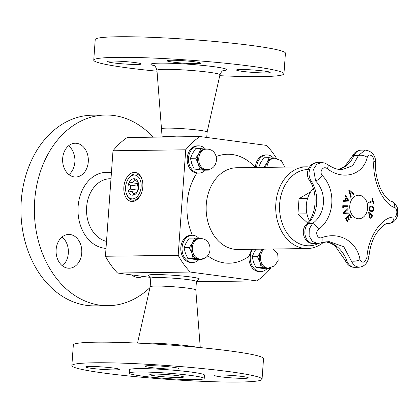 <?xml version="1.0" encoding="UTF-8"?>
<svg xmlns="http://www.w3.org/2000/svg" width="419" height="419" viewBox="0 0 419 419"><rect width="100%" height="100%" fill="white"/><g stroke="black" fill="none" stroke-linecap="round" stroke-linejoin="round"><path stroke-width="0.63" d="M309.39 220.645A23.7 18.048 -90.8 0 1 313.344 188.524M345.701 195.579A217.77 115.555 46.6 0 1 349.001 200.994A217.77 6.694 177.2 0 1 343.638 201.382A217.121 140.391 -95.9 0 0 343.57 200.617A217.796 7.752 -3.2 0 0 344.905 200.507A217.121 126.334 -58 0 0 346.042 197.339A217.796 116.231 -132.9 0 0 345.225 195.992A217.121 78.233 -27.8 0 0 345.727 195.558A217.828 115.586 46.6 0 1 349.037 200.994A217.828 6.694 177.2 0 1 343.638 201.382M346.487 197.972L346.45 197.972A217.131 126.339 122 0 1 345.539 200.512L345.575 200.512A217.796 8.296 -3.3 0 0 347.875 200.313A217.796 116.409 -132.8 0 0 346.487 197.972A217.183 126.37 122 0 1 345.575 200.512M373.439 206.965L373.91 209.149L373.13 211.155L371.292 211.668L369.568 210.626L369.097 208.432L369.883 206.431L371.721 205.923L373.439 206.965L373.874 209.149L373.093 211.155L371.26 211.668M371.684 205.923L373.408 206.965M371.627 206.824C370.171 206.907 369.495 207.473 369.6 208.521C369.778 210.06 370.354 210.809 371.334 210.767L371.753 210.799M371.334 210.767L372.8 210.443L373.387 209.076L373.015 207.562L371.658 206.824C370.815 206.399 370.134 206.965 369.631 208.521C369.495 209.662 370.071 210.417 371.365 210.767L371.742 210.799M371.224 206.792L371.658 206.824M371.753 211.7L371.292 211.668M347.377 217.445A217.927 87.304 148.3 0 1 346.22 218.566A217.037 110.579 43.3 0 1 347.765 221.08A217.917 87.299 148.3 0 1 347.262 221.562A216.963 110.543 -136.7 0 0 345.293 218.372A217.922 87.299 -31.7 0 0 349.488 214.277A217.482 110.81 43.3 0 1 351.457 217.466A217.917 87.299 148.3 0 1 350.965 217.948A217.43 110.784 -136.7 0 0 349.425 215.439A217.927 87.304 148.3 0 1 347.875 216.958A217.252 110.689 43.3 0 1 349.315 219.299A217.922 87.299 148.3 0 1 348.818 219.786A217.189 110.658 -136.7 0 0 347.377 217.445L347.341 217.445A217.875 87.283 148.3 0 1 346.183 218.566A216.979 110.553 43.3 0 1 347.728 221.08A217.864 87.278 148.3 0 1 347.246 221.541M349.425 215.439L349.388 215.439A217.875 87.283 148.3 0 1 347.838 216.958A217.199 110.663 43.3 0 1 349.278 219.305A217.864 87.278 148.3 0 1 348.807 219.766M349.467 214.298A217.43 110.778 43.3 0 1 351.421 217.466A217.864 87.278 148.3 0 1 350.954 217.927M372.465 198.334A216.911 134.478 67.4 0 1 373.696 203.33A217.859 41.167 166.2 0 1 373.214 203.55A217.037 134.557 -112.6 0 0 372.711 201.471L372.68 201.471A217.875 41.172 166.2 0 1 368.84 203.184M372.711 201.471A217.927 41.182 166.2 0 1 368.825 203.205A217.482 134.834 -112.6 0 0 368.62 202.377A217.927 41.182 -13.8 0 0 372.512 200.643A217.037 134.557 -112.6 0 0 371.983 198.554A217.911 41.177 -13.8 0 0 372.496 198.318A216.963 134.509 67.4 0 1 373.732 203.33L373.696 203.33M373.732 203.33A217.911 41.177 166.2 0 1 373.219 203.561M347.849 208.646A217.43 134.86 67.5 0 1 348.063 209.5A217.791 81.401 151 0 1 344.282 212.852A217.786 4.525 0.6 0 1 348.912 212.972A217.43 134.86 67.5 0 1 349.116 213.816M348.948 212.972A217.482 134.892 67.5 0 1 349.153 213.821A217.812 5.672 -179 0 0 343.554 213.617A216.963 134.572 -112.5 0 0 343.339 212.721A217.812 82.553 -29.5 0 0 347.875 208.62A217.482 134.892 67.5 0 1 348.1 209.5A217.843 81.422 151 0 1 344.318 212.852A217.838 4.525 0.6 0 1 348.948 212.972L348.912 212.972M368.301 212.91A217.482 122.678 -54.1 0 0 368.61 212.15A217.922 69.564 22.5 0 1 372.653 215.314L372.617 215.319A216.911 122.353 125.9 0 1 372.025 216.754L371.15 218.053L369.94 217.98L369.259 216.775L369.553 214.732A217.314 122.584 -54.1 0 0 369.82 214.088A217.927 69.564 -157.5 0 0 368.301 212.91M368.605 212.171A217.864 69.544 22.5 0 1 372.617 215.319M372.653 215.314A216.963 122.385 125.9 0 1 372.062 216.754L371.187 218.053L370.616 218.247M371.045 217.241L370.223 217.173L371.009 217.241L370.223 217.173L369.762 216.377L370.26 217.173L371.045 217.241L371.622 216.34A217.032 122.427 -54.1 0 0 371.883 215.712A217.927 69.564 -157.5 0 0 370.281 214.449L370.244 214.449A217.199 122.516 125.9 0 1 370.029 214.968L369.762 216.377M370.281 214.449A217.257 122.547 125.9 0 1 370.066 214.968L369.799 216.377M342.773 205.703A217.927 3.038 0.2 0 1 348.006 205.771A217.482 140.925 90.9 0 1 348.006 206.457A217.927 3.038 -179.8 0 0 343.334 206.394A217.037 140.637 90.9 0 1 343.329 207.84A217.927 3.038 -179.8 0 0 342.768 207.834A216.974 140.595 -89.1 0 0 342.773 205.703A217.87 3.038 0.2 0 1 347.969 205.771A217.43 140.889 90.9 0 1 347.969 206.457M343.334 206.394L343.297 206.394A216.984 140.601 90.9 0 1 343.292 207.84M351.222 196.741A217.482 80.715 151.2 0 1 350.672 197.255A217.812 135.861 -111.1 0 0 348.828 190.619A216.963 80.527 -28.8 0 0 349.404 190.074A217.812 83.266 28.3 0 1 354.034 194.086A217.482 80.715 151.2 0 1 353.468 194.626A217.843 84.408 -151.2 0 0 349.666 191.258A217.838 135.562 68.3 0 1 351.222 196.741L351.19 196.741A217.43 80.699 151.2 0 1 350.666 197.229M349.388 190.09A217.76 83.245 28.3 0 1 353.997 194.086A217.43 80.699 151.2 0 1 353.453 194.61M349.666 191.258L349.629 191.258A217.786 135.526 68.3 0 1 351.19 196.741M327.784 164.567A6.536 2.189 125.7 0 1 327.799 164.583L324.568 162.981L321.441 162.535L316.649 164.374L313.58 169.213L315.622 181.034C327.318 192.714 325.71 214.214 312.584 223.442L309.248 229.01L309.128 235.902L312.375 241.454L317.675 243.491L328.967 241.522L343.763 246.712L351.263 260.906A6.536 2.891 -11.2 0 0 360.01 259.612C356.941 241.438 339.306 231.262 321.892 237.615C317.471 239.453 314.611 232.063 318.665 229.251C334.493 217.613 336.515 190.488 322.499 175.744C318.712 171.947 323.164 165.316 327.27 168.684C343.009 180.877 363.247 175.032 367.238 157.314A6.536 3.326 -165 0 0 358.46 155.496L352.641 165.725L341.941 169.658M367.238 157.314C368.222 152.495 374.429 156.098 373.858 161.137C372.219 180.332 382.835 203.864 394.724 207.609C397.95 208.473 397.301 217.304 394.049 217.037C381.84 216.649 368.144 237.034 366.976 257.13A6.536 1.493 4.8 0 0 369.013 256.234C369.678 248.713 371.721 241.763 375.136 235.384C380.557 227.056 385.171 223.039 388.989 223.327A6.536 5.29 88 0 1 388.911 223.327M367.631 208.185A11.769 8.961 -90.8 0 1 353.516 216.539A11.769 8.961 -90.8 0 1 354.972 196.26A11.769 8.961 -90.8 0 1 367.631 208.185M325.909 241.758A34.039 25.92 89.2 0 1 346.901 260.964L351.263 260.906L354.071 265.541L358.517 267.27L354.694 267.317A11.166 8.506 -90.8 0 1 346.901 260.964A6.536 1.786 159.7 0 1 345.24 260.414L335.027 245.806L331.513 243.596L325.799 241.773M341.956 169.658C337.41 169.711 332.691 168.019 327.799 164.583A6.536 2.189 125.7 0 1 327.27 168.684M317.675 243.491L313.501 243.544A11.166 8.506 -90.8 0 1 305.331 236.007A11.166 8.506 -90.8 0 1 308.143 223.5A6.536 3.394 -135.2 0 0 306.551 224.092C316.481 214.989 318.22 192.452 309.479 180.432A6.536 2.75 -33.8 0 0 311.181 181.092L315.622 181.034A6.536 1.498 -41.3 0 0 322.499 175.744M373.858 161.137A6.536 2.394 3.3 0 1 375.702 162.949C375.681 160.273 375.34 158.319 374.691 157.094C373.083 153.029 369.872 150.693 365.064 150.081L358.46 155.496L354.018 155.559A11.166 8.506 -90.8 0 1 361.199 150.133C357.108 150.411 354.16 152.443 352.348 156.229A6.536 2.215 24.3 0 1 354.018 155.559A29.215 22.249 89.2 0 1 338.557 169.376M317.403 162.588A11.166 8.506 -90.8 0 0 309.772 169.182A11.166 8.506 -90.8 0 0 311.181 181.092A29.215 22.249 89.2 0 1 308.143 223.5L312.584 223.442A6.536 2.126 51.3 0 1 318.665 229.251M394.724 207.609A6.536 5.175 -68.9 0 0 391.765 201.549C387.685 200.104 383.788 195.474 380.075 187.66C376.534 178.714 375.078 170.481 375.702 162.949M394.049 217.037A6.536 5.29 88 0 1 388.989 223.327C393.032 223.296 395.955 220.52 397.772 215.005L397.348 207.672C395.526 203.922 393.661 201.879 391.76 201.549M320.823 242.957A6.536 2.802 -108.4 0 0 321.892 237.615M202.702 258.67L202.021 259.576L198.14 258.973A10.213 7.778 -90.8 0 1 191.797 252.997A10.213 7.778 -90.8 0 1 192.525 242.837A10.213 7.778 -90.8 0 1 198.732 238.594L199.968 238.579A10.213 7.778 -90.8 0 0 192.358 247.76A10.213 7.778 -90.8 0 0 200.245 259.005M193.075 258.382L191.797 252.997L189.336 247.624L184.061 247.697L185.345 253.081L187.806 258.455L193.075 258.382L198.14 258.973A10.213 7.778 89.2 0 0 199.004 259.026L200.24 259.005C213.47 259.335 213.177 237.924 199.968 238.579M189.336 247.624L192.525 242.837L194.536 238.06L189.262 238.128L186.073 242.92L184.061 247.697M194.536 238.06L199.596 238.647M202.021 259.576L196.747 259.644L187.806 258.455M199.135 238.584A13.623 10.37 89.2 0 0 193.384 235.347A13.623 10.37 89.2 0 0 192.232 235.274A13.623 10.37 89.2 0 0 182.045 249.033A13.623 10.37 89.2 0 0 192.599 262.514A13.623 10.37 89.2 0 0 198.873 259.618M192.599 262.514L191.326 262.53A13.623 10.37 -90.8 0 1 180.772 249.048A13.623 10.37 -90.8 0 1 190.959 235.295L192.232 235.274M252.542 249.279A13.623 10.37 89.2 0 0 251.243 263.823A13.623 10.37 89.2 0 0 260.759 271.591L259.487 271.606A13.623 10.37 -90.8 0 1 249.006 256.239L251.704 249.289M199.009 173.084L196.867 173.063A13.623 10.37 -90.8 0 1 187.183 159.047A13.623 10.37 -90.8 0 1 197.37 145.859L198.643 145.843A13.623 10.37 89.2 0 0 188.456 159.602A13.623 10.37 89.2 0 0 199.009 173.084A13.623 10.37 89.2 0 0 205.284 170.182M209.112 169.239L208.432 170.14L204.551 169.538A10.213 7.778 -90.8 0 1 198.208 163.562A10.213 7.778 -90.8 0 1 198.936 153.401A10.213 7.778 -90.8 0 1 205.142 149.164L206.378 149.143A10.213 7.778 -90.8 0 0 198.768 158.33A10.213 7.778 -90.8 0 0 206.651 169.575C219.881 169.905 219.587 148.494 206.378 149.143M199.486 168.951L198.208 163.562L195.746 158.193L190.472 158.262L191.755 163.651L194.217 169.019L199.486 168.951L204.551 169.538A10.213 7.778 89.2 0 0 205.415 169.59L206.651 169.575M195.746 158.193L198.936 153.401L200.947 148.625L195.673 148.698L192.483 153.485L190.472 158.262M200.947 148.625L206.007 149.211M208.432 170.14L203.157 170.214L194.217 169.019M205.546 149.154A13.623 10.37 89.2 0 0 199.795 145.912A13.623 10.37 89.2 0 0 198.643 145.843M112.999 150.767L185.737 149.798A81.04 61.713 -90.8 0 1 199.978 136.547L127.24 137.516A81.04 61.713 89.2 0 0 112.999 150.767L105.441 256.26A81.04 61.713 89.2 0 0 117.53 273.02L149.939 277.336M199.978 136.547L266.594 145.414A81.04 61.713 -90.8 0 1 276.509 158.387M105.441 256.26L178.175 255.291L185.737 149.798M117.53 273.02L190.263 272.051A81.04 61.713 -90.8 0 1 178.175 255.291M196.401 281.73L256.884 280.919L190.263 272.051M150.767 278.284L148.305 275.456A25.606 1.844 4.1 0 1 165.688 274.822A25.606 1.844 4.1 0 1 195.175 277.666A25.606 1.844 4.1 0 1 199.25 279.106L196.411 281.558M271.114 267.678A81.04 61.713 -90.8 0 1 256.884 280.919M142.827 186.822A14.644 9.433 -82.4 0 0 142.251 180.17A14.644 9.433 -82.4 0 0 134.379 172.382A14.644 9.433 -82.4 0 0 124.349 193.442A14.644 9.433 -82.4 0 0 140.166 195.825A14.644 9.433 -82.4 0 0 142.827 186.822M128.811 178.138A11.989 7.72 97.6 0 1 134.211 175.027A11.989 7.72 97.6 0 1 139.941 192.148A11.989 7.72 97.6 0 1 126.658 194.269A11.989 7.72 97.6 0 1 128.811 178.138L129.408 177.378A13.214 8.511 97.6 0 1 135.363 173.948A13.214 8.511 97.6 0 1 142.355 180.589M140.375 195.448A13.214 8.511 97.6 0 1 127.041 195.154L126.658 194.269M157.02 71.199A95.343 6.861 4.1 0 1 93.751 60.163A95.343 6.861 4.1 0 1 227.789 63.484A95.343 6.861 4.1 0 1 283.951 73.802A95.343 6.861 4.1 0 1 219.755 75.692M268.694 72.812A16.891 1.215 4.1 0 1 249.755 72.152A16.891 1.215 4.1 0 1 236.478 70.004A16.891 1.215 4.1 0 1 253.411 69.999A16.891 1.215 4.1 0 1 270.171 72.424A16.891 1.215 4.1 0 1 268.694 72.812M109.013 61.153A16.891 1.215 4.1 0 1 127.952 61.813A16.891 1.215 4.1 0 1 141.229 63.96A16.891 1.215 4.1 0 1 124.296 63.966A16.891 1.215 4.1 0 1 107.536 61.541A16.891 1.215 4.1 0 1 109.013 61.153M190.703 61.336A16.891 1.215 4.1 0 1 200.649 63.164A16.891 1.215 4.1 0 1 183.716 63.169A16.891 1.215 4.1 0 1 166.956 60.75A16.891 1.215 4.1 0 1 190.703 61.336M93.751 60.163L95.228 39.569A95.343 6.861 4.1 0 1 229.266 42.885A95.343 6.861 4.1 0 1 285.428 53.203L283.951 73.802M161.483 128.811A22.883 1.65 4.1 0 1 161.483 128.795A22.883 1.65 4.1 0 1 184.423 128.785A22.883 1.65 4.1 0 1 207.127 132.064A22.883 1.65 4.1 0 1 207.127 132.085M161.168 137.065A22.883 1.65 4.1 0 1 176.567 136.856M149.965 287.596A95.343 72.607 -90.8 0 1 120.798 304.079A95.343 72.607 -90.8 0 1 108.238 305.692A95.343 72.607 -90.8 0 1 34.368 211.323A95.343 72.607 -90.8 0 1 105.698 115.021A95.343 72.607 -90.8 0 1 153.097 137.17M56.308 254.427A16.891 12.863 -90.8 0 1 68.711 234.446A16.891 12.863 -90.8 0 1 81.799 251.164A16.891 12.863 -90.8 0 1 69.161 268.223A16.891 12.863 -90.8 0 1 56.308 254.427M73.026 143.513A16.891 12.863 -90.8 0 1 75.252 143.23A16.891 12.863 -90.8 0 1 88.336 159.948A16.891 12.863 -90.8 0 1 75.703 177.007A16.891 12.863 -90.8 0 1 62.682 161.755A16.891 12.863 -90.8 0 1 73.026 143.513M143.036 276.42A16.891 12.863 -90.8 0 1 140.91 277.195A16.891 12.863 -90.8 0 1 138.684 277.478A16.891 12.863 -90.8 0 1 131.718 274.911M68.575 145.796A16.891 12.863 -90.8 0 1 68.962 174.613M108.238 305.692L94.825 305.87A95.343 72.607 -90.8 0 1 20.95 211.501A95.343 72.607 -90.8 0 1 92.28 115.199L105.698 115.021M62.038 237.018A16.891 12.863 -90.8 0 1 62.421 265.835M262.058 379.226L263.535 358.627A95.343 6.861 -175.9 0 0 248.079 353.73A95.343 6.861 -175.9 0 0 141.559 343.297A95.343 6.861 -175.9 0 0 73.335 344.994L71.859 365.593A95.343 6.861 -175.9 0 0 166.469 379.258A95.343 6.861 -175.9 0 0 262.058 379.226A95.343 6.861 -175.9 0 0 246.602 374.329A95.343 6.861 -175.9 0 0 140.082 363.891A95.343 6.861 -175.9 0 0 71.859 365.593M88.378 367.84A16.891 1.215 -175.9 0 0 107.248 369.689A16.891 1.215 -175.9 0 0 119.336 369.385A16.891 1.215 -175.9 0 0 102.576 366.965A16.891 1.215 -175.9 0 0 85.644 366.971A16.891 1.215 -175.9 0 0 88.378 367.84M245.539 376.98A16.891 1.215 -175.9 0 0 226.669 375.131A16.891 1.215 -175.9 0 0 214.586 375.434A16.891 1.215 -175.9 0 0 231.346 377.854A16.891 1.215 -175.9 0 0 248.278 377.849A16.891 1.215 -175.9 0 0 245.539 376.98M152.705 365.708A16.891 1.215 -175.9 0 0 145.063 366.18A16.891 1.215 -175.9 0 0 161.823 368.6A16.891 1.215 -175.9 0 0 178.756 368.594A16.891 1.215 -175.9 0 0 169.967 366.887A16.891 1.215 -175.9 0 0 152.705 365.708M204.215 378.483L204.456 375.099A37.595 2.708 -175.9 0 0 198.36 373.167A37.595 2.708 -175.9 0 0 156.36 369.05A37.595 2.708 -175.9 0 0 129.461 369.72L129.22 373.109A37.595 2.708 -175.9 0 0 166.521 378.498A37.595 2.708 -175.9 0 0 204.215 378.483A37.595 2.708 -175.9 0 0 198.119 376.555A37.595 2.708 -175.9 0 0 156.119 372.439A37.595 2.708 -175.9 0 0 129.22 373.109M152.563 375.455A16.943 1.22 -175.9 0 0 171.491 377.31A16.943 1.22 -175.9 0 0 183.616 377.011A16.943 1.22 -175.9 0 0 166.804 374.581A16.943 1.22 -175.9 0 0 149.813 374.586A16.943 1.22 -175.9 0 0 152.563 375.455M195.809 290A22.883 1.65 -175.9 0 0 195.809 289.985A22.883 1.65 -175.9 0 0 173.099 286.722A22.883 1.65 -175.9 0 0 150.164 286.711A22.883 1.65 -175.9 0 0 150.159 286.732L150.772 278.226A22.883 1.65 -175.9 0 1 167.144 277.818A22.883 1.65 -175.9 0 1 192.709 280.321A22.883 1.65 -175.9 0 1 196.417 281.495L195.809 289.995M323.719 242.156A40.863 31.116 -90.8 0 1 307.357 248.546A40.863 31.116 -90.8 0 1 275.702 208.102A40.863 31.116 -90.8 0 1 306.268 166.83A40.863 31.116 -90.8 0 1 309.494 167.008M318.927 243.397A38.139 29.042 -90.8 0 1 280.049 214.528A38.139 29.042 -90.8 0 1 308.216 169.527M307.598 222.966L297.93 213.973L299.03 198.669L309.678 192.363L310.317 192.352M255.37 167.511A13.623 10.37 -90.8 0 1 265.536 154.936L266.803 154.92A13.623 10.37 89.2 0 0 256.638 167.49M273.707 158.23A13.623 10.37 89.2 0 0 267.956 154.988A13.623 10.37 89.2 0 0 266.803 154.92M263.975 167.396L267.097 162.478A10.213 7.778 -90.8 0 1 273.303 158.235L274.539 158.22A10.213 7.778 -90.8 0 0 266.934 167.354M265.698 167.37A10.213 7.778 -90.8 0 1 267.097 162.478L269.108 157.701L274.167 158.288M269.108 157.701L263.834 157.769L260.644 162.562L258.654 167.464M263.907 167.27L258.633 167.338M260.759 271.591A13.623 10.37 89.2 0 0 267.034 268.694M270.863 267.746L270.182 268.652L266.301 268.05A10.213 7.778 89.2 0 0 267.165 268.097L268.401 268.081A10.213 7.778 -90.8 0 1 260.518 256.837A10.213 7.778 -90.8 0 1 264.2 249.122M261.98 249.153L260.686 251.908A10.213 7.778 -90.8 0 0 259.958 262.074A10.213 7.778 -90.8 0 0 266.301 268.05L261.241 267.458L259.958 262.074L257.496 256.7L260.686 251.908A10.213 7.778 -90.8 0 1 262.964 249.137M255.941 249.232L254.233 251.997L252.222 256.774L253.505 262.158L255.967 267.532L264.913 268.72L270.182 268.652M261.241 267.458L255.967 267.532M257.496 256.7L252.222 256.774M299.03 198.669L307.53 198.554M297.93 213.973L306.965 213.847M137.992 183.574A1.472 0.948 -82.4 0 0 137.495 185.041A1.472 0.948 -82.4 0 0 138.113 186.188L137.83 190.132A1.472 0.948 -82.4 0 0 137.034 192.049M136.762 192.321L131.194 191.577L133.273 193.52L134.913 193.74M136.489 181.06L134.19 180.751L131.828 182.752L138.521 183.642M138.275 182.689L133.944 178.714A8.28 5.332 97.6 0 1 138.296 182.768A8.28 5.332 97.6 0 1 138.396 183.119A8.28 5.332 97.6 0 1 137.71 191.012A8.28 5.332 97.6 0 1 137.217 191.97A8.28 5.332 97.6 0 1 132.765 195.191A8.28 5.332 97.6 0 1 128.413 191.132A8.28 5.332 97.6 0 1 129.005 182.894A8.28 5.332 97.6 0 1 133.944 178.714L134.038 178.719M137.306 191.813L137.469 191.509M137.479 191.493L132.682 195.186M132.765 195.191L133.273 193.52M131.194 191.577L129.492 191.902L128.413 191.132C128.434 189.996 129.115 189.336 130.45 189.147L137.83 190.132M138.108 182.668L138.401 183.129M138.113 186.188L130.733 185.208L130.45 189.147M130.733 185.208C129.434 184.852 128.858 184.077 129.005 182.894L130.529 182.234L131.828 182.752M134.19 180.751L133.944 178.714M366.976 257.13C364.897 262.87 362.576 263.698 360.01 259.612M249.006 256.239A54.48 41.491 -90.8 0 1 207.646 255.684M237.856 249.473A40.863 31.116 -90.8 0 1 206.143 209.065A40.863 31.116 -90.8 0 1 236.709 167.757L306.268 166.83M216.324 156.507A54.48 41.491 -90.8 0 1 255.323 167.511M192.342 235.274A54.48 41.491 -90.8 0 1 196.867 173.063M154.271 65.647A38.05 2.739 4.1 0 1 189.048 64.248A38.05 2.739 4.1 0 1 223.269 70.596M160.886 137.065L161.483 128.795L156.952 70.292A31.582 2.273 4.1 0 1 188.618 70.256A31.582 2.273 4.1 0 1 219.954 74.807L207.127 132.074L206.745 137.448M106.007 248.373A38.05 28.974 -90.8 0 1 78.081 213.082A38.05 28.974 -90.8 0 1 101.45 172.947A38.05 28.974 -90.8 0 1 111.423 172.801M106.505 241.391A31.582 24.051 -90.8 0 1 86.523 210.411A31.582 24.051 -90.8 0 1 105.997 179.259A31.582 24.051 -90.8 0 1 110.998 178.735M197.229 347.309A31.582 2.273 -175.9 0 0 168.993 344.004A31.582 2.273 -175.9 0 0 140.58 343.25M354.694 267.317C350.588 267.411 347.44 265.107 345.24 260.414M338.411 169.349L342.213 167.888L345.005 166.039L352.348 156.229M313.501 243.544C304.121 243.895 299.873 230.235 306.551 224.092M309.479 180.432C304.655 173.864 308.997 162.52 317.408 162.588L321.373 162.535M358.517 267.27C364.305 266.861 367.803 263.179 369.013 256.234M365.059 150.081L361.194 150.133M223.83 70.387C223.631 70.984 222.311 69.397 219.954 74.807M156.952 70.292C155.7 66.7 154.632 65.06 153.747 65.364M150.164 286.711L137.532 343.103M195.809 289.985L200.266 347.597M307.357 248.546L237.803 249.473M284.805 167.118L281.385 160.728L274.539 158.22M268.401 268.081L274.623 265.866L278.169 260.377L277.697 253.94L273.335 249.001"/></g></svg>
